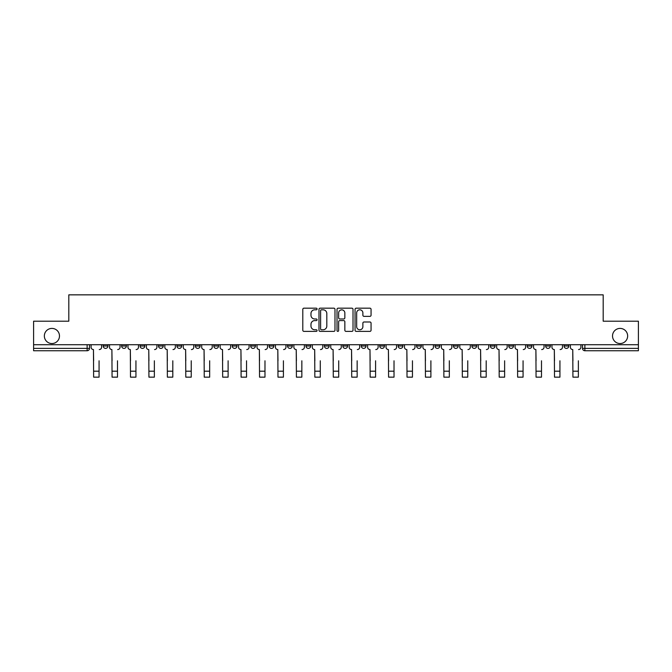 <?xml version="1.0" encoding="UTF-8"?>
<svg xmlns="http://www.w3.org/2000/svg" width="672" height="672" viewBox="0 0 672 672"><rect width="100%" height="100%" fill="white"/><g stroke="black" fill="none" stroke-linecap="round" stroke-linejoin="round"><path stroke-width="1.01" d="M317.092 308.994A0.815 0.815 0 0 0 316.285 308.179L303.954 308.179A1.159 1.159 0 0 0 302.795 309.338L302.795 330.221A1.159 1.159 0 0 0 303.954 331.38L316.285 331.38A0.815 0.815 0 0 0 317.092 330.565A0.815 0.815 0 0 0 316.285 329.759L314.689 329.759A3.713 3.713 0 0 1 310.976 326.046L310.976 324.307A3.713 3.713 0 0 1 314.689 320.594L316.285 320.594A0.815 0.815 0 0 0 317.092 319.78A0.815 0.815 0 0 0 316.285 318.973L314.689 318.973A3.713 3.713 0 0 1 310.976 315.26L310.976 313.513A3.713 3.713 0 0 1 314.689 309.809L316.285 309.809A0.815 0.815 0 0 0 317.092 308.994M612.52 335.966A7.56 7.56 0 0 0 620.08 343.535A7.56 7.56 0 0 0 627.648 335.966A7.56 7.56 0 0 0 620.08 328.406A7.56 7.56 0 0 0 612.52 335.966M44.352 335.966A7.56 7.56 0 0 0 51.92 343.535A7.56 7.56 0 0 0 59.48 335.966A7.56 7.56 0 0 0 51.92 328.406A7.56 7.56 0 0 0 44.352 335.966M564.068 346.013L564.068 344.719L564.068 346.013A2.36 2.36 0 0 0 566.437 348.382A2.36 2.36 0 0 1 564.068 346.013L568.798 346.013A2.36 2.36 0 0 1 566.437 348.382A2.36 2.36 0 0 0 568.798 346.013L568.798 344.719M545.639 346.013L545.639 344.719L545.639 346.013A2.36 2.36 0 0 0 547.999 348.382A2.36 2.36 0 0 1 545.639 346.013L550.36 346.013A2.36 2.36 0 0 1 547.999 348.382A2.36 2.36 0 0 0 550.36 346.013L550.36 344.719L550.36 346.013M490.333 346.013L490.333 344.719L490.333 346.013A2.36 2.36 0 0 0 492.694 348.382A2.36 2.36 0 0 1 490.333 346.013L495.062 346.013A2.36 2.36 0 0 1 492.694 348.382M471.895 346.013L471.895 344.719L471.895 346.013A2.36 2.36 0 0 0 474.264 348.382A2.36 2.36 0 0 1 471.895 346.013L476.624 346.013A2.36 2.36 0 0 1 474.264 348.382M416.59 344.719L416.59 346.013L421.319 346.013A2.36 2.36 0 0 1 418.958 348.382A2.36 2.36 0 0 1 416.59 346.013L416.59 344.719M398.16 344.719L398.16 346.013L402.881 346.013A2.36 2.36 0 0 1 400.52 348.382A2.36 2.36 0 0 1 398.16 346.013L398.16 344.719M305.987 344.719L305.987 346.013L310.708 346.013A2.36 2.36 0 0 1 308.347 348.382A2.36 2.36 0 0 1 305.987 346.013L305.987 344.719M250.681 344.719L250.681 346.013L255.41 346.013A2.36 2.36 0 0 1 253.042 348.382A2.36 2.36 0 0 1 250.681 346.013L250.681 344.719M213.814 344.719L213.814 346.013L218.534 346.013A2.36 2.36 0 0 1 216.174 348.382A2.36 2.36 0 0 1 213.814 346.013L213.814 344.719M195.376 344.719L195.376 346.013L200.105 346.013A2.36 2.36 0 0 1 197.736 348.382A2.36 2.36 0 0 1 195.376 346.013L195.376 344.719M158.508 346.013L158.508 344.719L158.508 346.013A2.36 2.36 0 0 0 160.868 348.382A2.36 2.36 0 0 1 158.508 346.013L163.237 346.013A2.36 2.36 0 0 1 160.868 348.382M121.64 346.013L121.64 344.719L121.64 346.013A2.36 2.36 0 0 0 124.001 348.382A2.36 2.36 0 0 1 121.64 346.013L126.361 346.013A2.36 2.36 0 0 1 124.001 348.382A2.36 2.36 0 0 0 126.361 346.013L126.361 344.719L126.361 346.013M369.902 316.361A1.159 1.159 0 0 0 371.062 315.202L371.062 309.338A1.159 1.159 0 0 0 369.902 308.179L356.21 308.179A1.159 1.159 0 0 0 355.051 309.338L355.051 330.221A1.159 1.159 0 0 0 356.21 331.38L369.902 331.38A1.159 1.159 0 0 0 371.062 330.221L371.062 323.148A1.159 1.159 0 0 0 369.902 321.989L364.039 321.989A1.159 1.159 0 0 0 362.88 323.148L362.88 326.651A3.1 3.1 0 0 1 359.78 329.759A3.1 3.1 0 0 1 356.672 326.651L356.672 312.908A3.1 3.1 0 0 1 359.78 309.809A3.1 3.1 0 0 1 362.88 312.908L362.88 315.202A1.159 1.159 0 0 0 364.039 316.361L369.902 316.361M33.6 344.719L33.6 321.199L68.813 321.199L68.813 294.848L603.187 294.848L603.187 321.199L638.4 321.199L638.4 344.719L33.6 344.719L33.6 348.382L89.494 348.382L89.494 344.719L89.494 348.382A2.36 2.36 0 0 1 87.133 350.742L33.6 350.742L33.6 348.382M334.984 309.338A1.159 1.159 0 0 0 333.824 308.179L320.141 308.179A1.159 1.159 0 0 0 318.982 309.338L318.982 330.221A1.159 1.159 0 0 0 320.141 331.38L333.824 331.38A1.159 1.159 0 0 0 334.984 330.221L334.984 309.338M338.176 308.179L351.859 308.179A1.159 1.159 0 0 1 353.018 309.338L353.018 330.221A1.159 1.159 0 0 1 351.859 331.38L346.004 331.38A1.159 1.159 0 0 1 344.845 330.221L344.845 321.754A1.159 1.159 0 0 0 343.686 320.594L339.797 320.594A1.159 1.159 0 0 0 338.638 321.754L338.638 330.565A0.815 0.815 0 0 1 337.823 331.38A0.815 0.815 0 0 1 337.016 330.565L337.016 309.338A1.159 1.159 0 0 1 338.176 308.179M582.506 344.719L582.506 348.382L638.4 348.382L638.4 350.742L584.867 350.742A2.36 2.36 0 0 1 582.506 348.382L582.506 344.719M638.4 344.719L638.4 348.382M531.93 344.719L531.93 346.013A2.36 2.36 0 0 1 529.561 348.382A2.36 2.36 0 0 1 527.201 346.013A2.36 2.36 0 0 0 529.561 348.382A2.36 2.36 0 0 0 531.93 346.013L531.93 344.719M527.201 344.719L527.201 346.013L531.93 346.013M513.492 344.719L513.492 346.013A2.36 2.36 0 0 1 511.132 348.382A2.36 2.36 0 0 1 508.763 346.013A2.36 2.36 0 0 0 511.132 348.382A2.36 2.36 0 0 0 513.492 346.013L508.763 346.013L508.763 344.719M495.062 344.719L495.062 346.013L495.062 344.719M476.624 344.719L476.624 346.013L476.624 344.719M453.466 344.719L453.466 346.013L458.186 346.013L458.186 344.719L458.186 346.013A2.36 2.36 0 0 1 455.826 348.382A2.36 2.36 0 0 1 453.466 346.013A2.36 2.36 0 0 0 455.826 348.382M439.757 346.013L439.757 344.719L439.757 346.013A2.36 2.36 0 0 1 437.388 348.382A2.36 2.36 0 0 1 435.028 346.013L439.757 346.013A2.36 2.36 0 0 1 437.388 348.382M435.028 344.719L435.028 346.013M421.319 344.719L421.319 346.013M402.881 344.719L402.881 346.013M384.451 344.719L384.451 346.013A2.36 2.36 0 0 1 382.091 348.382A2.36 2.36 0 0 1 379.722 346.013L384.451 346.013M379.722 344.719L379.722 346.013M366.013 344.719L366.013 346.013A2.36 2.36 0 0 1 363.653 348.382A2.36 2.36 0 0 1 361.292 346.013L366.013 346.013A2.36 2.36 0 0 1 363.653 348.382M361.292 344.719L361.292 346.013M347.584 344.719L347.584 346.013A2.36 2.36 0 0 1 345.215 348.382A2.36 2.36 0 0 1 342.854 346.013L347.584 346.013M342.854 344.719L342.854 346.013M329.146 344.719L329.146 346.013A2.36 2.36 0 0 1 326.785 348.382A2.36 2.36 0 0 1 324.416 346.013A2.36 2.36 0 0 0 326.785 348.382M324.416 344.719L324.416 346.013L329.146 346.013M310.708 344.719L310.708 346.013A2.36 2.36 0 0 1 308.347 348.382M292.278 344.719L292.278 346.013A2.36 2.36 0 0 1 289.909 348.382A2.36 2.36 0 0 1 287.549 346.013L292.278 346.013M287.549 344.719L287.549 346.013M273.84 344.719L273.84 346.013A2.36 2.36 0 0 1 271.48 348.382A2.36 2.36 0 0 1 269.119 346.013L273.84 346.013L273.84 344.719M269.119 344.719L269.119 346.013M255.41 344.719L255.41 346.013M236.972 344.719L236.972 346.013A2.36 2.36 0 0 1 234.612 348.382A2.36 2.36 0 0 1 232.243 346.013L236.972 346.013L236.972 344.719M232.243 344.719L232.243 346.013M218.534 346.013L218.534 344.719L218.534 346.013A2.36 2.36 0 0 1 216.174 348.382M200.105 346.013L200.105 344.719L200.105 346.013A2.36 2.36 0 0 1 197.736 348.382M181.667 344.719L181.667 346.013A2.36 2.36 0 0 1 179.306 348.382A2.36 2.36 0 0 1 176.938 346.013A2.36 2.36 0 0 0 179.306 348.382A2.36 2.36 0 0 0 181.667 346.013L181.667 344.719M176.938 344.719L176.938 346.013L181.667 346.013M163.237 344.719L163.237 346.013M144.799 344.719L144.799 346.013A2.36 2.36 0 0 1 142.439 348.382A2.36 2.36 0 0 1 140.07 346.013L144.799 346.013M140.07 344.719L140.07 346.013M107.932 344.719L107.932 346.013A2.36 2.36 0 0 1 105.563 348.382A2.36 2.36 0 0 1 103.202 346.013A2.36 2.36 0 0 0 105.563 348.382A2.36 2.36 0 0 0 107.932 346.013L107.932 344.719M103.202 344.719L103.202 346.013L107.932 346.013M87.133 344.719L87.133 350.742A2.36 2.36 0 0 0 89.494 348.382M321.418 309.809A0.815 0.815 0 0 0 320.603 310.615L320.603 328.944A0.815 0.815 0 0 0 321.418 329.759L323.098 329.759A3.713 3.713 0 0 0 326.81 326.046L326.81 313.513A3.713 3.713 0 0 0 323.098 309.809L321.418 309.809M344.845 312.967A3.1 3.1 0 0 0 341.746 309.868A3.1 3.1 0 0 0 338.638 312.967L338.638 317.806A1.159 1.159 0 0 0 339.797 318.973L343.686 318.973A1.159 1.159 0 0 0 344.845 317.806L344.845 312.967M91.09 347.197L91.09 344.719L91.09 347.197A2.36 2.36 0 0 0 93.45 349.558L93.635 360.788M93.45 349.558L93.635 377.152L99.07 377.152L99.07 360.788M101.606 347.197L101.606 344.719L101.606 347.197A2.36 2.36 0 0 1 99.246 349.558M99.07 377.152L93.635 377.152M109.528 347.197L109.528 344.719L109.528 347.197A2.36 2.36 0 0 0 111.888 349.558L112.064 360.788M111.888 349.558L112.064 377.152L117.499 377.152L117.499 360.788M120.044 347.197L120.044 344.719L120.044 347.197A2.36 2.36 0 0 1 117.676 349.558M127.957 347.197L127.957 344.719L127.957 347.197A2.36 2.36 0 0 0 130.326 349.558L130.502 360.788M130.326 349.558L130.502 377.152L135.937 377.152L135.937 360.788M138.474 347.197L138.474 344.719L138.474 347.197A2.36 2.36 0 0 1 136.114 349.558M117.499 377.152L112.064 377.152M135.937 377.152L130.502 377.152M146.395 347.197L146.395 344.719L146.395 347.197A2.36 2.36 0 0 0 148.756 349.558L148.932 360.788M148.756 349.558L148.932 377.152L154.367 377.152L154.367 360.788M156.912 347.197L156.912 344.719L156.912 347.197A2.36 2.36 0 0 1 154.552 349.558M164.833 347.197L164.833 344.719L164.833 347.197A2.36 2.36 0 0 0 167.194 349.558L167.37 360.788M167.194 349.558L167.37 377.152L172.805 377.152L172.805 360.788M175.35 347.197L175.35 344.719L175.35 347.197A2.36 2.36 0 0 1 172.981 349.558M183.263 347.197L183.263 344.719L183.263 347.197A2.36 2.36 0 0 0 185.623 349.558L185.808 360.788M185.623 349.558L185.808 377.152L191.243 377.152L191.243 360.788M193.78 347.197L193.78 344.719L193.78 347.197A2.36 2.36 0 0 1 191.419 349.558M154.367 377.152L148.932 377.152M172.805 377.152L167.37 377.152M191.243 377.152L185.808 377.152M201.701 347.197L201.701 344.719L201.701 347.197A2.36 2.36 0 0 0 204.061 349.558L204.238 360.788M204.061 349.558L204.238 377.152L209.672 377.152L209.672 360.788M212.218 347.197L212.218 344.719L212.218 347.197A2.36 2.36 0 0 1 209.849 349.558M209.672 377.152L204.238 377.152M220.13 347.197L220.13 344.719L220.13 347.197A2.36 2.36 0 0 0 222.499 349.558L222.676 360.788M222.499 349.558L222.676 377.152L228.11 377.152L228.11 360.788M230.647 347.197L230.647 344.719L230.647 347.197A2.36 2.36 0 0 1 228.287 349.558M228.11 377.152L222.676 377.152M238.568 347.197L238.568 344.719L238.568 347.197A2.36 2.36 0 0 0 240.929 349.558L241.105 360.788M240.929 349.558L241.105 377.152L246.548 377.152L246.548 360.788M249.085 347.197L249.085 344.719L249.085 347.197A2.36 2.36 0 0 1 246.725 349.558M246.548 377.152L241.105 377.152M257.006 347.197L257.006 344.719L257.006 347.197A2.36 2.36 0 0 0 259.367 349.558L259.543 360.788M259.367 349.558L259.543 377.152L264.978 377.152L264.978 360.788M267.523 347.197L267.523 344.719L267.523 347.197A2.36 2.36 0 0 1 265.154 349.558M264.978 377.152L259.543 377.152M275.436 347.197L275.436 344.719L275.436 347.197A2.36 2.36 0 0 0 277.805 349.558L277.981 360.788M277.805 349.558L277.981 377.152L283.416 377.152L283.416 360.788M285.953 347.197L285.953 344.719L285.953 347.197A2.36 2.36 0 0 1 283.592 349.558M283.416 377.152L277.981 377.152M293.874 347.197L293.874 344.719L293.874 347.197A2.36 2.36 0 0 0 296.234 349.558L296.411 360.788M296.234 349.558L296.411 377.152L301.846 377.152L301.846 360.788M304.391 347.197L304.391 344.719L304.391 347.197A2.36 2.36 0 0 1 302.022 349.558M301.846 377.152L296.411 377.152M312.304 347.197L312.304 344.719L312.304 347.197A2.36 2.36 0 0 0 314.672 349.558L314.849 360.788M314.672 349.558L314.849 377.152L320.284 377.152L320.284 360.788M322.82 347.197L322.82 344.719L322.82 347.197A2.36 2.36 0 0 1 320.46 349.558M320.284 377.152L314.849 377.152M330.742 347.197L330.742 344.719L330.742 347.197A2.36 2.36 0 0 0 333.102 349.558L333.278 360.788M333.102 349.558L333.278 377.152L338.722 377.152L338.722 360.788M341.258 347.197L341.258 344.719L341.258 347.197A2.36 2.36 0 0 1 338.898 349.558M338.722 377.152L333.278 377.152M349.18 347.197L349.18 344.719L349.18 347.197A2.36 2.36 0 0 0 351.54 349.558L351.716 360.788M351.54 349.558L351.716 377.152L357.151 377.152L357.151 360.788M359.696 347.197L359.696 344.719L359.696 347.197A2.36 2.36 0 0 1 357.328 349.558M357.151 377.152L351.716 377.152M367.609 347.197L367.609 344.719L367.609 347.197A2.36 2.36 0 0 0 369.978 349.558L370.154 360.788M369.978 349.558L370.154 377.152L375.589 377.152L375.589 360.788M378.126 347.197L378.126 344.719L378.126 347.197A2.36 2.36 0 0 1 375.766 349.558M375.589 377.152L370.154 377.152M386.047 347.197L386.047 344.719L386.047 347.197A2.36 2.36 0 0 0 388.408 349.558L388.584 360.788M388.408 349.558L388.584 377.152L394.019 377.152L394.019 360.788M396.564 347.197L396.564 344.719L396.564 347.197A2.36 2.36 0 0 1 394.195 349.558M394.019 377.152L388.584 377.152M404.477 347.197L404.477 344.719L404.477 347.197A2.36 2.36 0 0 0 406.846 349.558L407.022 360.788M406.846 349.558L407.022 377.152L412.457 377.152L412.457 360.788M414.994 347.197L414.994 344.719L414.994 347.197A2.36 2.36 0 0 1 412.633 349.558M412.457 377.152L407.022 377.152M422.915 347.197L422.915 344.719L422.915 347.197A2.36 2.36 0 0 0 425.275 349.558L425.452 360.788M425.275 349.558L425.452 377.152L430.895 377.152L430.895 360.788M433.432 347.197L433.432 344.719L433.432 347.197A2.36 2.36 0 0 1 431.071 349.558M430.895 377.152L425.452 377.152M441.353 347.197L441.353 344.719L441.353 347.197A2.36 2.36 0 0 0 443.713 349.558L443.89 360.788M443.713 349.558L443.89 377.152L449.324 377.152L449.324 360.788M451.87 347.197L451.87 344.719L451.87 347.197A2.36 2.36 0 0 1 449.501 349.558M449.324 377.152L443.89 377.152M459.782 347.197L459.782 344.719L459.782 347.197A2.36 2.36 0 0 0 462.151 349.558L462.328 360.788M462.151 349.558L462.328 377.152L467.762 377.152L467.762 360.788M470.299 347.197L470.299 344.719L470.299 347.197A2.36 2.36 0 0 1 467.939 349.558M467.762 377.152L462.328 377.152M478.22 347.197L478.22 344.719L478.22 347.197A2.36 2.36 0 0 0 480.581 349.558L480.757 360.788M480.581 349.558L480.757 377.152L486.192 377.152L486.192 360.788M488.737 347.197L488.737 344.719L488.737 347.197A2.36 2.36 0 0 1 486.377 349.558M486.192 377.152L480.757 377.152M496.65 347.197L496.65 344.719L496.65 347.197A2.36 2.36 0 0 0 499.019 349.558L499.195 360.788M499.019 349.558L499.195 377.152L504.63 377.152L504.63 360.788M507.167 347.197L507.167 344.719L507.167 347.197A2.36 2.36 0 0 1 504.806 349.558M504.63 377.152L499.195 377.152M515.088 347.197L515.088 344.719L515.088 347.197A2.36 2.36 0 0 0 517.448 349.558L517.633 360.788M517.448 349.558L517.633 377.152L523.068 377.152L523.068 360.788M525.605 347.197L525.605 344.719L525.605 347.197A2.36 2.36 0 0 1 523.244 349.558M523.068 377.152L517.633 377.152M533.526 347.197L533.526 344.719L533.526 347.197A2.36 2.36 0 0 0 535.886 349.558L536.063 360.788M535.886 349.558L536.063 377.152L541.498 377.152L541.498 360.788M544.043 347.197L544.043 344.719L544.043 347.197A2.36 2.36 0 0 1 541.674 349.558M541.498 377.152L536.063 377.152M551.956 347.197L551.956 344.719L551.956 347.197A2.36 2.36 0 0 0 554.324 349.558L554.501 360.788M554.324 349.558L554.501 377.152L559.936 377.152L559.936 360.788M562.472 347.197L562.472 344.719L562.472 347.197A2.36 2.36 0 0 1 560.112 349.558M559.936 377.152L554.501 377.152M570.394 347.197L570.394 344.719L570.394 347.197A2.36 2.36 0 0 0 572.754 349.558L572.93 360.788M572.754 349.558L572.93 377.152L578.365 377.152L578.365 360.788M580.91 347.197L580.91 344.719L580.91 347.197A2.36 2.36 0 0 1 578.55 349.558M578.365 377.152L572.93 377.152M584.867 344.719L584.867 350.742M99.07 371.188L93.635 371.188M117.499 371.188L112.064 371.188M135.937 371.188L130.502 371.188M154.367 371.188L148.932 371.188M172.805 371.188L167.37 371.188M191.243 371.188L185.808 371.188M209.672 371.188L204.238 371.188M228.11 371.188L222.676 371.188M246.548 371.188L241.105 371.188M264.978 371.188L259.543 371.188M283.416 371.188L277.981 371.188M301.846 371.188L296.411 371.188M320.284 371.188L314.849 371.188M338.722 371.188L333.278 371.188M357.151 371.188L351.716 371.188M375.589 371.188L370.154 371.188M394.019 371.188L388.584 371.188M412.457 371.188L407.022 371.188M430.895 371.188L425.452 371.188M449.324 371.188L443.89 371.188M467.762 371.188L462.328 371.188M486.192 371.188L480.757 371.188M504.63 371.188L499.195 371.188M523.068 371.188L517.633 371.188M541.498 371.188L536.063 371.188M559.936 371.188L554.501 371.188M578.365 371.188L572.93 371.188"/></g></svg>

